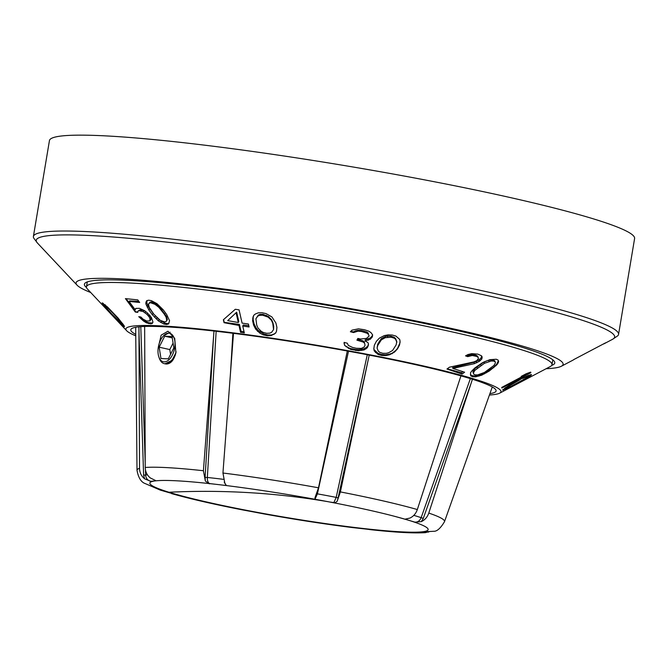 <?xml version="1.0" encoding="UTF-8"?>
<svg xmlns="http://www.w3.org/2000/svg" width="668" height="668" viewBox="0 0 668 668"><rect width="100%" height="100%" fill="white"/><g stroke="black" fill="none" stroke-linecap="round" stroke-linejoin="round"><path stroke-width="1" d="M618.56 334.401L634.6 238.526A296.65 24.081 -170.5 0 0 508.198 197.093A296.65 24.081 -170.5 0 0 207.781 145.557A296.65 24.081 -170.5 0 0 49.44 140.606L33.4 236.48A296.65 24.081 9.5 0 1 191.741 241.432A296.65 24.081 9.5 0 1 492.157 292.96A296.65 24.081 9.5 0 1 618.56 334.401A296.65 24.081 9.5 0 1 617.616 335.895L612.589 339.286A293.227 23.806 -170.5 0 0 489.694 296.108A293.227 23.806 -170.5 0 0 179.274 243.553A293.227 23.806 -170.5 0 0 37.45 243.043L33.801 238.2A296.65 24.081 9.5 0 1 33.4 236.48M90.714 292.517A246.909 20.048 9.5 0 1 77.096 285.194A246.909 20.048 9.5 0 1 196.517 285.62A246.909 20.048 9.5 0 1 457.906 329.875A246.909 20.048 9.5 0 1 561.387 366.231A246.909 20.048 9.5 0 1 546.123 368.728M561.387 366.231L572.885 360.186A257.314 20.892 -170.5 0 0 573.887 359.518L605.625 342.801A285.912 23.213 9.5 0 1 604.507 343.544A285.912 23.213 9.5 0 1 602.962 344.204M551.743 365.354A238.468 19.364 -170.5 0 0 554.782 362.974A238.468 19.364 -170.5 0 0 453.171 329.658A238.468 19.364 -170.5 0 0 211.681 288.234A238.468 19.364 -170.5 0 0 84.393 284.259A238.468 19.364 -170.5 0 0 86.498 287.499M102.83 305.401L87.441 289.035A236.004 19.163 9.5 0 1 86.464 286.814A236.004 19.163 9.5 0 1 212.432 290.755A236.004 19.163 9.5 0 1 451.434 331.745A236.004 19.163 9.5 0 1 552.002 364.711A236.004 19.163 9.5 0 1 550.348 366.498L499.664 393.168A190.155 15.439 9.5 0 1 489.435 395.013M135.754 335.829A190.155 15.439 9.5 0 1 126.678 330.752A190.155 15.439 9.5 0 1 218.653 331.086A190.155 15.439 9.5 0 1 419.963 365.171A190.155 15.439 9.5 0 1 499.664 393.168M149.173 316.908L146.893 314.294L143.144 311.555L139.111 310.678L138.059 311.021L137.775 312.39L135.32 312.031L125.409 298.613L137.775 299.89L139.67 302.479L129.074 301.443L135.17 309.71L135.796 308.399L139.395 308.315L144.614 310.695L147.261 312.841L151.427 317.542L152.964 322.085L152.246 323.496L150.784 323.838L146.451 322.861L143.545 321.066L138.752 316.665L140.848 316.991L143.077 319.154L146.718 321.016L149.974 320.874L149.933 318.436L150.91 317.392L150.15 315.855L149.173 316.908L149.933 318.436M158.316 320.84L163.735 323.988L166.516 324.506L168.57 323.947L169.572 320.732L166.666 314.469L163.234 309.827L157.005 303.698L151.452 300.683L148.663 300.191L146.651 300.7L145.791 303.756L148.797 309.919L152.212 314.578L158.316 320.84L159.31 319.772L157.498 318.102M242.083 323.112L239.077 309.868L235.303 309.276L223.379 319.755L224.047 322.694L238.977 325.45L240.538 332.313L244.313 332.914L242.76 326.051L249.081 326.978L248.412 324.03L242.083 323.112M255.794 329.274L259.777 333.073L263.334 334.893L267.325 335.762L271.108 335.612L275.659 333.09L276.51 331.228L276.928 327.412L275.909 323.02L271.943 316.974L266.064 313.601L262.073 312.749L258.307 312.841L255.426 313.96L253.84 315.204L253.005 317.016L252.621 320.774L253.623 325.191L255.794 329.274L256.312 328.172L254.149 324.072L253.147 319.655L252.621 320.774M372.368 336.714L370.364 339.194L365.137 341.006L367.909 342.55L368.527 344.112L367.367 347.719L364.077 349.94L358.649 350.733L350.658 349.414L344.671 345.498L344.078 342.4L347.318 343.227L348.362 345.439L352.437 347.393L356.32 348.287L361.296 348.404L364.135 347.068L365.037 345.323L364.653 343.319L363.167 342.041L356.921 340.162L357.831 338.425L360.411 339.018L366.49 338.4L369.137 336.062L368.519 334.484L367.033 333.207L361.438 331.478L357.981 331.161L353.614 332.555L350.374 331.745L351.927 330.176L358.466 328.84L364.511 329.741L368.811 331.169L370.94 332.58L372.627 334.843L372.368 336.714L372.427 334.576M374.205 350.917L378.013 354.407L381.653 355.459L385.745 355.601L389.636 354.75L394.437 352.136L397.527 348.838L399.564 344.938L400.082 341.315L399.698 339.402L395.907 336.071L392.266 335.044L388.175 334.852L384.275 335.603L379.466 338.066L376.368 341.315L374.339 345.231L373.821 348.946L374.205 350.917L373.838 348.153M126.678 330.752L110.838 313.91M105.285 307.848L102.78 305.343L105.352 308.065M113.451 316.674L111.038 314.102M121.184 324.122L124.014 326.602L124.507 326.644L124.098 325.633L118.094 318.051L107.556 307.038L102.12 302.846L108.842 311.138L121.467 323.863M476.727 360.67L473.888 361.914L449.472 367.183L446.95 369.037L462.089 374.08L464.602 372.21L452.887 368.435L474.447 363.651L479.206 361.396L481.812 359.042L482.179 357.071L481.528 355.819L477.854 354.123L471.7 353.656L467.984 354.533L465.538 355.86L467.667 356.629L472.309 355.51L476.593 356.395L478.179 357.43L478.413 358.557L476.727 360.67M482.38 362.782L474.923 367.893L471.708 371.091L470.506 372.794L470.715 375.817L472.602 376.727L475.491 376.852L481.653 375.216L489.268 371.041L497.067 364.603L498.629 361.639L498.161 360.119L496.282 359.234L489.844 359.676L482.38 362.782M525.733 374.731L501.693 387.432L501.918 388.033L530.876 372.686L530.668 372.118L526.108 373.788L521.182 376.393L525.733 374.731L525.424 374.147M522.535 378.046L509.016 385.319L502.628 390.079L509.592 387.298L527.428 377.721L531.035 375.358L531.553 374.673L530.818 374.614L522.535 378.046M489.928 393.611A185.203 15.038 -170.5 0 0 496.099 390.914A185.203 15.038 -170.5 0 0 417.191 365.045A185.203 15.038 -170.5 0 0 229.633 332.873A185.203 15.038 -170.5 0 0 130.786 329.783A185.203 15.038 -170.5 0 0 135.746 334.342M472.418 379.257L428.772 513.082A155.886 12.659 9.5 0 1 444.479 521.716L492.283 386.964M138.944 326.836L139.528 468.36C139.637 472.627 141.324 476.109 144.58 478.806L150.726 481.311L154.116 481.002L155.627 480.551L150.283 477.929C147.027 475.232 145.348 471.75 145.232 467.483L144.647 326.46M213.977 331.027L203.423 470.731L205.335 481.002C208.516 483.44 209.936 484.3 209.602 483.565L226.36 485.536L224.849 483.29L222.945 473.019L233.491 333.349M166.09 363.918L166.357 364.043C170.833 363.818 174.006 360.069 175.909 352.787L174.699 338.342L167.969 331.219L161.163 335.152L158.241 347.702M166.39 364.043L165.246 363.86M347.31 350.992L318.494 487.799L314.92 497.877M315.229 497.268L314.979 499.238L329.708 502.01L335.002 502.762L337.131 501.384L340.396 491.915L369.204 355.1M460.928 375.867L417.325 509.55C415.922 513.592 413.442 516.431 409.901 518.076L405.142 519.136L409.25 520.455L414.97 522.167L421.358 521.608C424.898 519.963 427.37 517.124 428.772 513.082M470.364 378.622L421.157 517.658L423.287 518.393L421.358 521.608M169.939 492.909L160.328 490.128L145.198 483.574C141.09 482.154 138.359 477.72 137.007 470.264A155.886 12.659 9.5 0 1 139.528 468.36M171.501 493.577C189.812 498.796 213.727 504.273 243.236 510.035L262.8 513.634M352.186 527.461L351.802 527.495C323.588 523.937 294.079 519.37 263.276 513.801L263.008 513.675M351.802 527.495L368.385 529.34M428.53 531.77L425.524 532.638C413.859 533.406 395.281 532.396 369.805 529.599L368.552 529.373M428.18 532.112L429.023 531.811M425.524 532.638L422.36 532.363L423.904 531.711L427.52 531.644M427.361 531.619L433.707 531.285C436.947 531.503 440.546 528.313 444.479 521.716M405.242 519.136L406.044 519.136M144.58 478.806L143.612 475.148L145.607 475.048L145.432 469.729M205.335 481.002L205.093 477.386L207.347 477.47L216.156 331.278M367.283 354.733L336.188 497.393L338.1 497.952L337.131 501.384M175.909 352.787L172.077 360.286L164.996 363.809L164.286 363.651A16.224 9.001 102.6 0 1 159.335 358.307L158.859 356.946A14.587 8.091 102.6 0 1 158.333 347.151A14.587 8.091 102.6 0 1 163.61 335.737A14.587 8.091 102.6 0 1 172.336 334.902A14.587 8.091 102.6 0 1 174.674 347.894A14.587 8.091 102.6 0 1 167.234 361.012A14.587 8.091 102.6 0 1 158.859 356.946M170.19 332.221L163.61 335.737M172.077 360.286L175.216 355.351M176.093 351.802A16.224 9.001 102.6 0 1 164.286 363.651M159.159 347.185L164.695 336.196L172.043 336.522L173.847 347.853L168.311 358.85L160.963 358.516L159.159 347.185L169.806 349.573L173.087 343.06M164.695 336.196L172.261 337.883M170.565 354.366L169.806 349.573M474.915 355.844L474.489 354.808L476.117 355.259L477.662 356.203L478.179 357.43M476.117 355.259L476.593 356.395M474.489 354.808L471.934 354.624L472.309 355.51M471.934 354.624L469.704 355.034L470.03 355.81M469.704 355.034L467.375 355.927L467.667 356.629M466.08 355.568L467.375 355.927M481.595 355.944L481.252 357.697L481.812 359.042M481.252 357.697L479.649 359.3L480.209 360.645M479.649 359.3L478.639 360.052L479.206 361.396M478.639 360.052L476.217 361.43L476.777 362.766M476.217 361.43L473.888 362.323L474.447 363.651M473.888 362.323L452.587 367.709L452.887 368.435M447.268 368.803L461.521 372.727L462.089 374.08M461.521 372.727L462.891 371.709M498.629 361.639L498.303 360.862L496.825 364.035L493.619 367.241L484.242 373.354L478.672 375.408L475.115 375.959L472.159 375.658L470.364 374.69M498.052 360.069L498.303 360.862M498.295 362.974L498.019 362.315M497.067 364.603L496.825 364.035M495.94 365.788L495.723 365.262M493.811 367.709L493.619 367.241M489.268 371.041L489.085 370.598M486.362 372.827L486.162 372.352M484.459 373.871L484.242 373.354M481.653 375.216L481.411 374.623M478.973 376.117L478.672 375.408M475.491 376.852L475.115 375.959M472.602 376.727L472.159 375.658M483.866 361.998L474.297 369.087L472.911 371.775L473.629 374.047L473.437 373.02L474.839 370.389L484.409 363.308L483.866 361.998L488.517 360.211L493.301 359.994L494.846 360.929L495.431 362.883L493.986 365.429L484.4 372.477L477.612 374.915L475.123 374.865L473.629 374.047M480.434 364.127L480.985 365.438M484.409 363.308L491.256 361.012L493.761 361.096L495.247 361.897M489.043 361.463L488.517 360.211M491.256 361.012L490.755 359.801M493.761 361.096L493.301 359.994M473.437 373.02L472.911 371.775M474.839 370.389L474.297 369.087M477.461 368.051L476.91 366.732M530.592 372.151L530.876 372.686M525.499 374.289L527.169 373.404M531.035 375.358L530.659 374.664M529.248 376.593L528.58 375.349M505.242 389.377L504.616 388.2M503.338 390.104L503.021 389.511M518.752 379.958L518.952 380.334L522.476 378.071M522.668 378.439L527.762 376.318L528.471 376.318L526.751 377.754L511.404 386.146L506.394 388.409L505.701 388.442L506.219 387.791L518.952 380.334M526.467 376.769L526.225 376.318M527.762 376.318L527.47 375.783M528.471 376.318L528.062 375.55M505.701 388.442L505.3 387.699M506.219 387.791L505.935 387.265M507.379 386.922L507.137 386.471M138.059 311.021L139.862 309.877L142.15 309.985L141.29 310.904M135.32 312.031L137.9 311.789M126.135 298.721L135.637 311.689M129.074 301.443L129.584 300.901L138.819 301.318M135.17 309.71L136.105 308.332M150.784 323.838L152.68 322.636M148.613 323.604L149.34 322.828L151.636 322.928M146.451 322.861L147.052 322.218L144.004 320.582L139.528 316.791M149.34 322.828L147.052 322.218M143.545 321.066L144.004 320.582M149.974 320.874L151.285 318.903L150.91 317.392M150.325 319.93L151.285 318.903M148.413 315.872L149.323 314.887M149.774 315.329L150.15 315.855M146.893 314.294L147.77 313.35M145.014 312.682L145.9 311.739M143.144 311.555L144.063 310.57L142.15 309.985M145.39 311.33L144.063 310.57M139.111 310.678L139.862 309.877M152.212 314.578L153.231 313.484L149.816 308.825L148.797 309.919M147.286 307.338L148.304 306.253L146.793 302.679L147.119 300.583M149.816 308.825L148.304 306.253M146.534 305.802L147.544 304.717M145.791 303.756L146.793 302.679M145.824 302.228L146.801 301.176M166.516 324.506L167.326 323.638L164.645 323.02L159.31 319.772M168.937 323.287L167.326 323.638M163.735 323.988L164.645 323.02M160.629 322.419L161.598 321.375M156.02 318.745L157.005 317.692M154.492 317.183L155.485 316.123M153.74 314.069L153.231 313.484M166.257 321.366L167.351 319.638L166.599 316.599L159.393 306.754L155.586 303.581L151.386 301.886L149.857 302.32L148.521 304.316L149.231 307.397L153.774 314.119L160.287 320.364L164.62 321.918L166.257 321.366L166.724 320.306L166.082 317.15L164.211 314.043L164.712 313.509M148.947 303.289L150.559 302.779L154.926 304.282L158.85 307.338L164.211 314.043M150.559 302.779L151.386 301.886M152.955 303.272L153.682 302.495M154.926 304.282L155.586 303.581M158.85 307.338L159.393 306.754M161.547 310.42L162.057 309.877M166.082 317.15L166.599 316.599M166.724 320.306L167.351 319.638M248.797 325.717L243.269 324.957L242.76 326.051M223.58 319.58L224.214 322.352L239.461 324.439L241.014 331.303L240.538 332.313M241.014 331.303L244.045 331.72M239.461 324.439L238.977 325.45M236.672 312.173L227.704 320.623L236.672 312.173L238.793 321.492L238.309 322.51L227.704 320.623M236.188 313.2L238.309 322.51M253.623 325.191L254.149 324.072M252.704 318.402L253.857 315.187M253.147 319.655L253.23 317.292M253.005 317.016L253.531 315.906M274.03 334.409L274.247 333.95L271.4 334.985L267.701 334.952L263.776 333.942L258.032 330.309L256.312 328.172M275.817 332.748L274.247 333.95M271.108 335.612L271.4 334.985M267.325 335.762L267.701 334.952M263.334 334.893L263.776 333.942M259.777 333.073L260.269 332.038M257.522 331.386L258.032 330.309M254.817 327.721L255.343 326.61M273.563 329.575L273.738 326.276L272.953 322.844L271.651 319.813L268.444 316.523L263.025 314.361L259.961 314.411L258.274 315.129L255.902 318.786L257.806 316.131L259.51 315.363L262.624 315.196L268.152 317.141L271.425 320.289L272.753 323.27L273.563 329.575L271.625 332.297L269.897 333.115L266.766 333.315L263.417 332.505L261.263 331.328L258.023 328.105L256.712 325.082L255.902 318.786M257.806 316.131L258.274 315.129M259.51 315.363L259.961 314.411M262.624 315.196L263.025 314.361M265.981 315.989L266.315 315.279M268.152 317.141L268.444 316.523M271.425 320.289L271.651 319.813M272.753 323.27L272.953 322.844M273.538 326.694L273.738 326.276M364.077 349.94L364.01 348.721L361.622 349.222L361.68 350.408M361.622 349.222L358.591 349.598L358.649 350.733M358.591 349.598L355.777 349.539L355.835 350.6M355.777 349.539L350.616 348.554L350.658 349.414M350.616 348.554L348.262 347.627L348.295 348.362M348.262 347.627L346.133 346.266L346.158 346.851M346.133 346.266L344.671 345.498M344.646 345.022L344.062 343.544M364.653 343.319L365.037 345.323M364.586 342.141L363.1 340.897L363.167 342.041M363.1 340.897L359.459 339.728L359.509 340.755M357.363 339.327L359.459 339.728M368.519 334.484L369.137 336.062M368.46 333.315L366.974 332.071L367.033 333.207M366.974 332.071L363.968 331.027L364.027 332.063M363.968 331.027L361.388 330.526L361.438 331.478M361.388 330.526L357.939 330.351L357.981 331.161M357.939 330.351L355.551 330.852L355.585 331.57M355.551 330.852L353.581 331.904L353.614 332.555M350.758 331.37L353.581 331.904M371.917 337.582L372.301 335.486M370.364 339.194L370.297 337.975L365.07 339.845L365.137 341.006M371.851 336.355L370.297 337.975M368.394 340.246L368.327 339.027M368.268 345.982L368.352 343.661M367.367 347.719L368.202 344.746M366.047 348.896L365.981 347.669L364.01 348.721M367.3 346.483L365.981 347.669M400.048 342.692L397.51 348.429L395.732 350.483L392.216 353.155L389.603 354.09L385.695 354.783L381.595 354.474L377.954 353.305L374.138 349.706M400.048 341.131L400.023 342.216M399.564 344.938L399.539 344.513M395.757 350.917L395.732 350.483M394.437 352.136L394.412 351.669M392.25 353.706L392.216 353.155M389.636 354.75L389.603 354.09M385.745 355.601L385.695 354.783M381.653 355.459L381.595 354.474M378.013 354.407L377.954 353.305M375.466 352.562L375.399 351.376M381.303 338.643L377.721 344.17L377.078 348.103L377.787 345.373L381.37 339.837L381.303 338.643L385.244 336.522L387.632 336.021L391.081 336.204L394.087 337.256L395.573 338.492L396.792 341.599L396.124 344.947L392.542 350.5L388.609 352.746L386.229 353.339L382.781 353.288L379.783 352.345L378.305 351.151L377.078 348.103M379.307 341.123L379.366 342.333M381.37 339.837L385.302 337.674L391.139 337.215L394.128 338.142L395.615 339.294L396.834 342.266M385.302 337.674L385.244 336.522M387.69 337.131L387.632 336.021M391.139 337.215L391.081 336.204M394.128 338.142L394.087 337.256M395.615 339.294L395.573 338.492M377.787 345.373L377.721 344.17M115.389 318.502L116.791 319.98M113.184 316.398L115.313 318.578M116.725 320.039L123.021 326.761M104.033 305.677L105.051 304.725M102.588 303.798L103.173 303.255M122.595 325.441L123.421 324.665M111.665 313.918L104.968 306.261L104.5 305.376L105.01 305.476L108.917 308.917L117.986 318.519L122.127 324.105L111.665 313.918M104.5 305.376L105.127 304.792M105.01 305.476L105.452 305.067M122.127 324.105L122.678 323.588M140.789 326.669L145.215 463.033M138.961 331.829L143.612 475.148M147.377 474.723A988.131 246.742 -91.4 0 0 145.607 475.048C145.925 478.346 147.628 480.434 150.726 481.311M145.232 467.483A155.886 12.659 9.5 0 1 203.423 470.731M213.693 334.802L205.093 477.386M230.468 373.379L232.89 333.274M223.329 479.332A988.131 841.429 -95.3 0 0 207.347 477.47C207.255 480.751 208.007 482.78 209.602 483.565M222.945 473.019A155.886 12.659 9.5 0 1 318.494 487.799M348.504 351.218L317.417 493.861L316.832 493.769M333.783 502.77L336.188 497.393A988.131 952.735 127.6 0 0 317.417 493.861L314.979 499.238M338.1 497.952L368.444 358.733M340.396 491.915A155.886 12.659 9.5 0 1 417.325 509.55M414.97 522.167C417.826 522.217 419.888 520.706 421.157 517.658A988.131 515.479 110.4 0 0 413.826 515.354M423.287 518.393L471.14 383.19M214.62 484.166C198.73 482.363 185.512 481.21 174.958 480.718A141.098 11.456 -170.5 0 0 168.971 492.249A141.098 11.456 -170.5 0 0 359.434 528.046A141.098 11.456 -170.5 0 0 409.058 520.405A141.098 11.456 -170.5 0 0 405.2 519.245C387.841 514.201 364.16 508.74 334.15 502.87L329.708 502.01M428.973 531.644L422.36 532.363M368.602 529.39L351.627 527.378M172.845 493.777L162.374 490.604M409.058 520.405A983.363 838.59 -72.9 0 0 392.358 515.729M328.389 501.751A983.363 838.59 -72.9 0 0 290.689 496.324A983.363 838.59 -72.9 0 0 168.971 492.249M224.231 482.129L226.36 485.536M604.507 343.544L612.589 339.286M77.096 285.194L37.45 243.043M86.464 286.814L87.283 281.929M110.896 313.968L105.202 307.915M552.002 364.711L552.82 359.827M137.007 470.264L135.679 327.287M263.234 513.784L243.979 510.118M318.661 499.931C284.91 493.744 252.821 488.792 222.402 485.077M216.499 484.375L220.423 484.834M320.815 500.332L327.404 501.568M122.753 326.577L113.259 316.49"/></g></svg>
